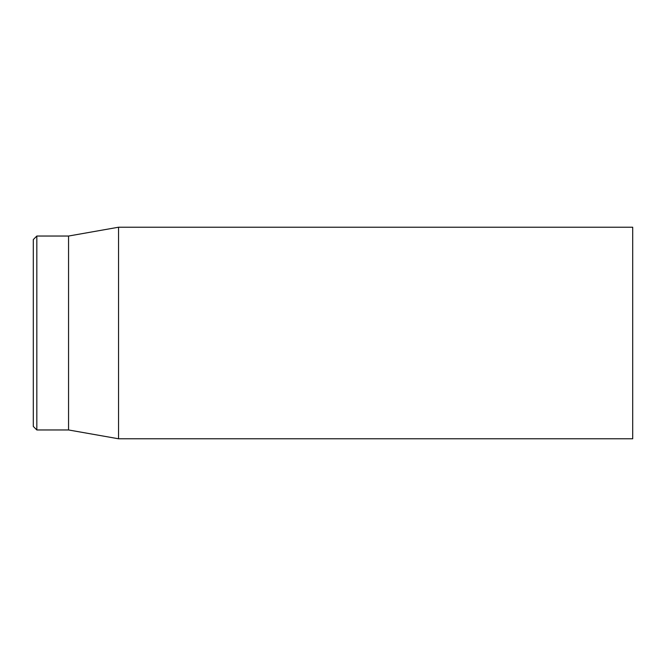 <?xml version="1.0" encoding="UTF-8"?>
<svg xmlns="http://www.w3.org/2000/svg" width="666" height="666" viewBox="0 0 666 666"><rect width="100%" height="100%" fill="white"/><g stroke="black" fill="none" stroke-linecap="round" stroke-linejoin="round"><path stroke-width="1" d="M632.7 333L632.7 227.223L118.548 227.223L118.548 438.777L632.7 438.777L632.7 333M33.3 333L33.3 426.44L36.83 429.961L36.83 236.039L33.3 239.56L33.3 333M36.83 429.961L68.556 429.961L68.556 236.039L36.83 236.039M68.556 429.961L118.548 438.777M68.556 236.039L118.548 227.223"/></g></svg>
